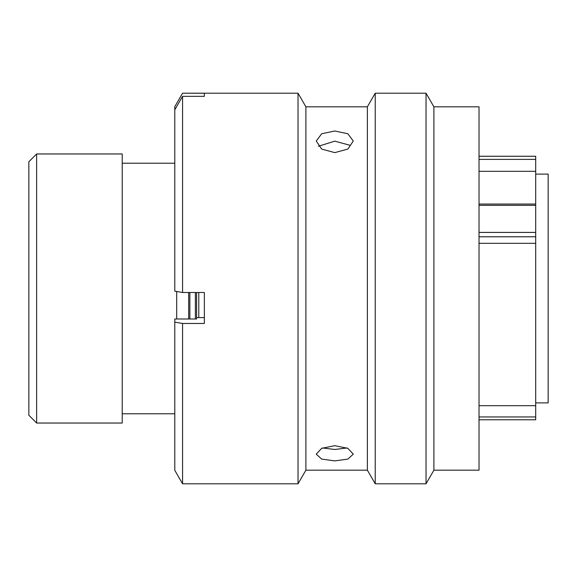 <?xml version="1.0" encoding="UTF-8"?>
<svg xmlns="http://www.w3.org/2000/svg" width="577" height="577" viewBox="0 0 577 577"><rect width="100%" height="100%" fill="white"/><g stroke="black" fill="none" stroke-linecap="round" stroke-linejoin="round"><path stroke-width="0.87" d="M479.025 204.056L535.701 204.056L535.701 159.389L479.025 159.389M479.025 156.259L535.701 156.259L535.701 159.389M28.85 415.252L28.85 161.748L36.632 153.965L36.632 423.035L28.85 415.252M535.701 402.883L548.15 402.883L548.15 174.117L535.701 174.117M198.784 317.61L198.784 292.503M188.672 318.994L188.672 292.503L188.672 318.994M176.685 318.994L176.685 291.479M174.788 163.226L122.223 163.226M174.788 413.774L122.223 413.774M36.632 423.035L122.223 423.035L122.223 153.965L36.632 153.965M479.025 243.328L535.701 243.328L535.701 405.681L479.025 405.681M535.701 204.056L535.701 243.328M535.701 405.681L535.701 419.746M196.577 292.503L196.577 318.994L174.788 318.994L174.788 470.327L182.57 483.8L298.035 483.8L298.035 93.2L182.57 93.2L204.359 93.236L204.359 96.352L182.57 96.352L182.57 292.503L204.359 292.503L204.359 323.466L182.57 323.466L182.57 483.8M334.768 445.675L321.677 448.336L316.246 454.149L321.663 459.09L334.768 460.893L347.866 459.09L353.283 454.149L347.859 448.336L334.768 445.675M347.044 447.968L334.768 449.476L322.485 447.968M334.768 130.986L321.677 133.77L316.246 141.04L321.663 149.068L334.768 152.624L347.866 149.068L353.283 141.04L347.859 133.77L334.768 130.986M318.396 146.262L334.768 141.149L350.059 145.303M433.897 306.683L433.897 470.183L479.025 470.183L479.025 106.817L433.897 106.817L433.897 306.683M367.369 106.817L367.369 470.183L305.897 470.183L305.897 106.817L367.369 106.817L375.23 93.2L426.035 93.2L426.035 483.8L433.897 470.183M375.23 93.2L375.23 483.8L426.035 483.8M479.025 381.873L479.025 371.999M479.025 151.145L479.025 119.576M182.57 93.2L174.788 106.673L182.57 93.236M182.57 96.352L174.788 109.81L174.788 106.695M204.359 317.61L196.577 317.61L196.577 318.994L196.577 317.61M174.788 109.81L174.788 291.147L182.57 292.503M182.57 323.466L174.788 322.117M204.359 96.352L204.359 93.236M479.025 416.947L535.701 416.947M535.701 236.779L479.025 236.779M535.701 205.325L479.025 205.325M479.025 232.423L535.701 232.423M189.855 292.503L189.855 318.994M195.387 318.994L195.387 292.503M535.701 171.319L479.025 171.319M479.025 419.775L535.701 419.775M367.369 470.183L375.23 483.8M305.897 470.183L298.035 483.8M305.897 106.817L298.035 93.2M433.897 106.817L426.035 93.2"/></g></svg>
